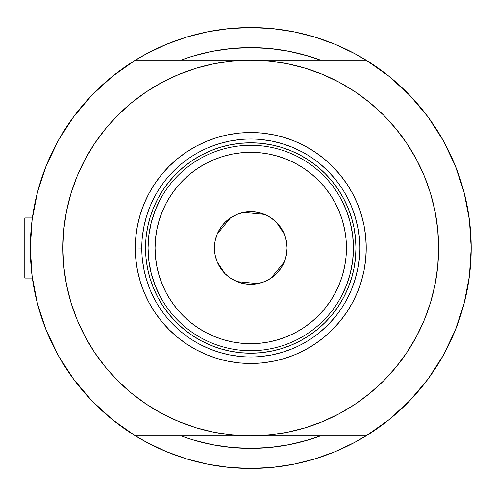 <?xml version="1.0" encoding="UTF-8"?>
<svg xmlns="http://www.w3.org/2000/svg" width="496" height="496" viewBox="0 0 496 496"><rect width="100%" height="100%" fill="white"/><g stroke="black" fill="none" stroke-linecap="round" stroke-linejoin="round"><path stroke-width="0.74" d="M30.312 248.074A220.447 220.447 0 0 1 30.312 248L24.8 248L24.8 278.058L24.8 248L30.312 248A220.447 220.447 0 0 1 30.312 247.926M31.825 222.208L31.502 225.085M32.203 219.182L31.949 221.204M466.804 204.178L466.593 203.174L466.804 204.178M313.912 57.809L320.497 60.121L308.927 56.228L289.85 51.448L270.401 48.558L250.753 47.597L231.111 48.558L211.656 51.448L192.584 56.228L181.015 60.121A200.403 200.403 0 0 1 320.49 60.121L314.489 58.001M146.797 442.395A220.447 220.447 0 0 0 170.748 453.412M330.758 453.412A220.447 220.447 0 0 0 354.714 442.395A220.447 220.447 0 0 1 334.93 451.738M469.414 275.993A220.447 220.447 0 0 1 443.083 355.731M409.82 400.625A220.447 220.447 0 0 1 91.692 400.625M58.429 355.731A220.447 220.447 0 0 1 32.097 275.993M32.097 220.007A220.447 220.447 0 0 1 58.429 140.269M91.692 95.375A220.447 220.447 0 0 1 409.82 95.375M443.083 140.269A220.447 220.447 0 0 1 469.414 220.007M31.775 222.611L32.804 214.948M36.301 196.955L38.347 189.019M44.82 169.341L46.612 164.815L44.82 169.341M57.511 141.924L60.841 136.071M71.207 120.106L76.161 113.41M88.356 98.927L93.068 93.949M111.805 76.861L115.444 73.972M146.841 53.587L132.55 61.926L146.841 53.587L166.396 44.336L186.763 37.045L207.75 31.794L229.146 28.619L250.753 27.553L272.36 28.619L293.762 31.794L314.749 37.045L335.116 44.336L354.671 53.587L368.962 61.926M386.068 73.972L389.707 76.861M408.437 93.949L413.156 98.927M425.345 113.41L430.305 120.106M440.671 136.071L444.001 141.924L440.671 136.071M454.9 164.815L456.692 169.341M463.165 189.019L465.211 196.955M468.708 214.948L469.731 222.611M469.731 273.389L468.708 281.052M465.211 299.045L463.165 306.981M456.692 326.659L454.9 331.185L456.692 326.659M444.001 354.076L440.671 359.929M430.305 375.894L425.345 382.59M413.156 397.073L408.437 402.051M389.707 419.139L386.068 422.028M354.671 442.413L368.962 434.074L354.671 442.413L335.116 451.664L314.749 458.955L293.762 464.206L272.36 467.381L250.753 468.447L229.146 467.381L207.75 464.206L186.763 458.955L166.396 451.664L146.841 442.413L132.55 434.074M115.444 422.028L111.805 419.139M93.068 402.051L88.356 397.073M76.161 382.59L71.207 375.894M60.841 359.929L57.511 354.076L60.841 359.929M46.612 331.185L44.82 326.659M38.347 306.981L36.301 299.045M32.804 281.052L31.775 273.389M314.489 437.999L320.49 435.879A200.403 200.403 0 0 1 181.015 435.879L192.584 439.772L211.656 444.552L231.111 447.442L250.753 448.403L270.401 447.442L289.85 444.552L308.927 439.772L320.497 435.879M179.843 456.729L166.396 451.664M321.668 39.271L335.116 44.336M305.815 55.31L296.05 52.781M288.077 51.1L277.915 49.445M264.498 48.069L259.414 47.783M244.119 47.703L240.486 47.858M234.217 48.279L232.605 48.422M224.514 49.321L215.741 50.679M205.369 52.805L213.621 51.069M186.756 58.088L197.966 54.672M213.621 444.931L232.971 447.615L250.753 448.403L268.541 447.615L286.18 445.247L303.546 441.328L320.49 435.879A200.403 200.403 0 0 1 181.015 435.879L186.756 437.912M194.971 440.485L197.563 441.217M215.326 445.247L197.966 441.328L205.369 443.195M221.018 446.183L224.514 446.679M232.605 447.578L233.604 447.671M240.436 448.136L251.825 448.403M259.433 448.217L264.498 447.931M277.915 446.555L288.077 444.9M296.05 443.219L305.815 440.69M321.606 39.252L313.119 36.561M300.781 33.306L292.652 31.57L300.818 33.313M278.721 29.338L271.808 28.563M229.704 28.563L222.791 29.338M200.731 33.306L208.859 31.57L200.663 33.325M188.387 36.561L179.899 39.252M179.899 456.748L188.387 459.439M200.731 462.694L208.859 464.43L200.694 462.687M222.791 466.662L229.704 467.437M271.808 467.437L278.721 466.662M300.781 462.694L292.652 464.43L300.818 462.687M313.119 459.439L321.606 456.748M466.593 292.838L466.81 291.772M31.942 274.796L32.135 276.278M31.508 270.934L31.825 273.792M24.8 217.942L24.8 248L24.8 217.942L32.37 217.942M354.714 53.605A220.447 220.447 0 0 0 330.758 42.588M170.748 42.588A220.447 220.447 0 0 0 166.582 44.262M359.724 248.068L359.724 248A108.971 108.971 0 0 0 250.753 139.029A108.971 108.971 0 0 0 141.788 248L135.272 248A115.481 115.481 0 0 1 250.753 132.519A115.481 115.481 0 0 1 366.24 248L359.724 248A108.971 108.971 0 0 1 250.753 356.971A108.971 108.971 0 0 1 141.788 248A108.971 108.971 0 0 1 250.753 139.029A108.971 108.971 0 0 1 359.724 248L359.724 247.932M411.903 344.59L406.968 352.377L416.448 336.567L424.334 319.895L430.547 302.541L435.023 284.654L437.732 266.414L438.631 248A187.879 187.879 0 0 1 250.753 435.879A187.879 187.879 0 0 1 62.874 248A187.879 187.879 0 0 1 250.753 60.121A187.879 187.879 0 0 1 438.631 248L437.732 229.586L435.023 211.346L430.547 193.459L424.334 176.105L416.448 159.433L406.968 143.623L395.988 128.811L383.606 115.153L369.942 102.765L355.136 91.785L339.32 82.305L322.654 74.425L305.294 68.212L287.407 63.73L269.173 61.027L250.753 60.121L135.439 60.121L112.48 76.316L91.766 95.294L73.637 116.758L58.379 140.356L46.252 165.695L37.442 192.38L32.104 219.964L30.312 248L32.104 276.036L37.442 303.62L46.252 330.305L58.379 355.644L73.637 379.242L91.766 400.706L112.48 419.684L135.439 435.879A220.447 220.447 0 0 1 135.439 60.121L250.753 60.121L232.339 61.027L214.105 63.73L196.218 68.212L178.858 74.425L162.192 82.305L146.376 91.785L131.564 102.765L117.905 115.153L105.524 128.811L94.538 143.623L105.524 128.811M366.067 60.121A220.447 220.447 0 0 1 471.2 248L469.408 219.964L464.07 192.38L455.26 165.695L443.133 140.356L427.874 116.758L409.746 95.294L389.031 76.316L366.067 60.121L250.753 60.121L366.067 60.121M397.922 131.204L406.968 143.623M406.968 352.377L395.988 367.189L406.968 352.377M103.59 364.796L94.538 352.377L105.524 367.189L117.905 380.847L131.564 393.235L146.376 404.215L162.192 413.695L178.858 421.575L196.218 427.788L214.105 432.27L232.339 434.973L250.753 435.879L135.439 435.879L366.067 435.879L389.031 419.684L409.746 400.706L427.874 379.242L443.133 355.644L455.26 330.305L464.07 303.62L469.408 276.036L471.2 248A220.447 220.447 0 0 1 366.067 435.879L250.753 435.879L269.173 434.973L287.407 432.27L305.294 427.788L322.654 421.575L339.32 413.695L355.136 404.215L369.942 393.235L383.606 380.847L395.988 367.189M89.609 151.41L94.538 143.623L85.064 159.433L77.178 176.105L70.965 193.459L66.489 211.346L63.779 229.586L62.874 248L63.779 266.414L66.489 284.654L70.965 302.541L77.178 319.895L85.064 336.567L94.538 352.377M91.766 95.294L73.637 116.758M73.637 379.242L91.766 400.706M409.746 400.706L427.874 379.242M427.874 116.758L409.746 95.294M141.788 247.932L141.788 248A108.971 108.971 0 0 0 250.753 356.971A108.971 108.971 0 0 0 359.724 248L366.24 248A115.481 115.481 0 0 1 250.753 363.481A115.481 115.481 0 0 1 135.272 248L135.83 236.679L137.491 225.469L140.244 214.477L144.063 203.806L148.912 193.564L154.733 183.842L161.485 174.741L169.099 166.34L177.494 158.732L186.595 151.981L196.317 146.153L206.559 141.31L217.236 137.491L228.228 134.738L239.438 133.071L250.753 132.519L262.074 133.071L273.284 134.738L284.276 137.491L294.946 141.31L305.195 146.153L314.917 151.981L324.018 158.732L332.413 166.34L340.027 174.741L346.778 183.842L352.6 193.564L357.449 203.806L361.268 214.477L364.021 225.469L365.682 236.679L366.24 248L365.682 259.321L364.021 270.531L361.268 281.523L357.449 292.194L352.6 302.436L346.778 312.158L340.027 321.259L332.413 329.66L324.018 337.268L314.917 344.019L305.195 349.847L294.946 354.69L284.276 358.509L273.284 361.262L262.074 362.929L250.753 363.481L239.438 362.929L228.228 361.262L217.236 358.509L206.559 354.69L196.317 349.847L186.595 344.019L177.494 337.268L169.099 329.66L161.485 321.259L154.733 312.158L148.912 302.436L144.063 292.194L140.244 281.523L137.491 270.531L135.83 259.321L135.272 248L141.788 248.068M215.326 50.753L232.971 48.385L250.753 47.597L268.541 48.385L286.18 50.753L303.546 54.672L320.49 60.121A200.403 200.403 0 0 0 181.015 60.121M197.966 441.328L187.6 438.191M231.985 48.478L250.455 47.597M251.057 47.597L269.526 48.478M269.526 447.522L251.057 448.403M250.455 448.403L231.985 447.522M142.309 258.683L143.877 269.26L146.475 279.632L150.083 289.701M166.52 317.13L173.705 325.054L181.629 332.233M199.367 344.094L209.052 348.676L219.12 352.278L229.499 354.876L240.076 356.444M261.435 356.444L272.013 354.876L282.385 352.278L292.454 348.676M319.883 332.233L327.806 325.054L334.992 317.13M346.847 299.386L351.428 289.701L355.031 279.632L357.628 269.26L359.203 258.683M359.203 237.317L357.628 226.74L355.031 216.368L351.428 206.299M334.992 178.87L327.806 170.946L319.883 163.767M302.145 151.906L292.454 147.324L282.385 143.722L272.013 141.124L261.435 139.556M240.076 139.556L229.499 141.124L219.12 143.722L209.052 147.324M181.629 163.767L173.705 170.946L166.52 178.87M154.665 196.614L150.083 206.299L146.475 216.368L143.877 226.74L142.309 237.317M355.967 248L355.458 258.311L353.946 268.528L351.435 278.541L347.956 288.263L343.542 297.594L338.235 306.454L332.084 314.743L325.153 322.394L317.502 329.332L309.206 335.482L300.353 340.789L291.016 345.204L281.294 348.682L271.281 351.193L261.07 352.706L250.753 353.214L240.442 352.706L230.231 351.193L220.212 348.682L210.49 345.204L201.159 340.789L192.305 335.482L184.01 329.332L176.359 322.394L169.427 314.743L163.277 306.454L157.97 297.594L153.549 288.263L150.071 278.541L147.566 268.528L146.047 258.311L145.545 248L146.047 237.689L147.566 227.472L150.071 217.459L153.549 207.737L157.97 198.406L163.277 189.546L169.427 181.257L176.359 173.606L184.01 166.668L192.305 160.518L201.159 155.211L210.49 150.796L220.212 147.318L230.231 144.807L240.442 143.294L250.753 142.786L261.07 143.294L271.281 144.807L281.294 147.318L291.016 150.796L300.353 155.211L309.206 160.518L317.502 166.668L325.153 173.606L332.084 181.257L338.235 189.546L343.542 198.406L347.956 207.737L351.435 217.459L353.946 227.472L355.458 237.689L355.967 248L346.45 248A95.691 95.691 0 0 1 250.753 343.691A95.691 95.691 0 0 1 155.062 248L148.05 248A102.709 102.709 0 0 0 250.753 350.709A102.709 102.709 0 0 0 353.462 248A102.709 102.709 0 0 1 250.753 350.709A102.709 102.709 0 0 1 148.05 248L145.545 248A105.214 105.214 0 0 0 250.753 353.214A105.214 105.214 0 0 0 355.967 248A105.214 105.214 0 0 1 250.753 353.214A105.214 105.214 0 0 1 145.545 248A105.214 105.214 0 0 1 250.753 142.786A105.214 105.214 0 0 1 355.967 248A105.214 105.214 0 0 0 250.753 142.786A105.214 105.214 0 0 0 145.545 248L148.05 248A102.709 102.709 0 0 1 250.753 145.291A102.709 102.709 0 0 1 353.462 248L355.967 248M286.397 241.006L287.079 248L286.378 255.087L284.313 261.9L280.959 268.181L276.439 273.687L270.934 278.2L264.653 281.561L257.839 283.625L250.753 284.326L243.666 283.625L236.852 281.561L230.578 278.2L225.072 273.687L220.553 268.181L217.198 261.9L215.128 255.087L214.433 248A36.326 36.326 0 0 1 250.753 211.674A36.326 36.326 0 0 1 287.079 248L214.433 248L215.109 241.006M215.152 240.82L217.161 234.193M217.236 234.013L230.473 217.868M230.683 217.725L236.741 214.489M236.97 214.396L243.629 212.381M243.703 212.369L264.542 214.396M264.771 214.489L270.828 217.725M271.064 217.887L276.402 222.276M276.477 222.351L284.276 234.013M284.351 234.193L286.359 240.82M340.833 297.352L346.289 285.708L350.257 273.47L352.656 260.834L353.462 248L352.656 235.166L350.257 222.53L346.289 210.292L340.833 198.648M160.679 198.648L155.217 210.292L151.255 222.53L148.856 235.166L148.05 248L148.856 260.834L151.255 273.47L155.217 285.708L160.679 297.352M148.856 260.834L151.255 273.47L155.217 285.708M151.255 222.53L148.856 235.166M352.656 235.166L350.257 222.53L346.289 210.292M350.257 273.47L352.656 260.834M346.45 248L345.985 238.619L344.608 229.332L342.327 220.224L339.165 211.383L335.147 202.889L330.324 194.835L324.725 187.296L318.42 180.333L311.463 174.028L303.918 168.435L295.864 163.606L287.376 159.594L278.535 156.426L269.427 154.144L260.133 152.768L250.753 152.309L241.378 152.768L232.085 154.144L222.977 156.426L214.136 159.594L205.648 163.606L197.594 168.435L190.049 174.028L183.092 180.333L176.787 187.296L171.188 194.835L166.365 202.889L162.347 211.383L159.185 220.224L156.903 229.332L155.521 238.619L155.062 248L155.521 257.381L156.903 266.668L159.185 275.776L162.347 284.617L166.365 293.111L171.188 301.165L176.787 308.704L183.092 315.667L190.049 321.972L197.594 327.565L205.648 332.394L214.136 336.406L222.977 339.574L232.085 341.856L241.378 343.232L250.753 343.691L260.133 343.232L269.427 341.856L278.535 339.574L287.376 336.406L295.864 332.394L303.918 327.565L311.463 321.972L318.42 315.667L324.725 308.704L330.324 301.165L335.147 293.111L339.165 284.617L342.327 275.776L344.608 266.668L345.985 257.381L346.45 248L353.462 248A102.709 102.709 0 0 0 250.753 145.291A102.709 102.709 0 0 0 148.05 248L155.062 248A95.691 95.691 0 0 1 250.753 152.309A95.691 95.691 0 0 1 346.45 248M215.109 254.994L214.433 248L215.128 240.913L217.198 234.1L220.553 227.819L225.072 222.313L230.578 217.8L236.852 214.439L243.666 212.375L250.753 211.674L257.839 212.375L264.653 214.439L270.934 217.8L276.439 222.313L280.959 227.819L284.313 234.1L286.378 240.913L287.079 248L286.397 254.994M250.753 248L287.079 248A36.326 36.326 0 0 1 250.753 284.326A36.326 36.326 0 0 1 214.433 248L250.753 248M286.359 255.18L284.351 261.807M284.276 261.987L271.039 278.132M270.828 278.275L264.771 281.511M264.542 281.604L257.883 283.619M257.808 283.631L236.97 281.604M236.741 281.511L230.683 278.275M230.448 278.113L225.11 273.724M225.035 273.649L217.236 261.987M217.161 261.807L215.152 255.18M32.37 278.058L24.8 278.058"/></g></svg>
